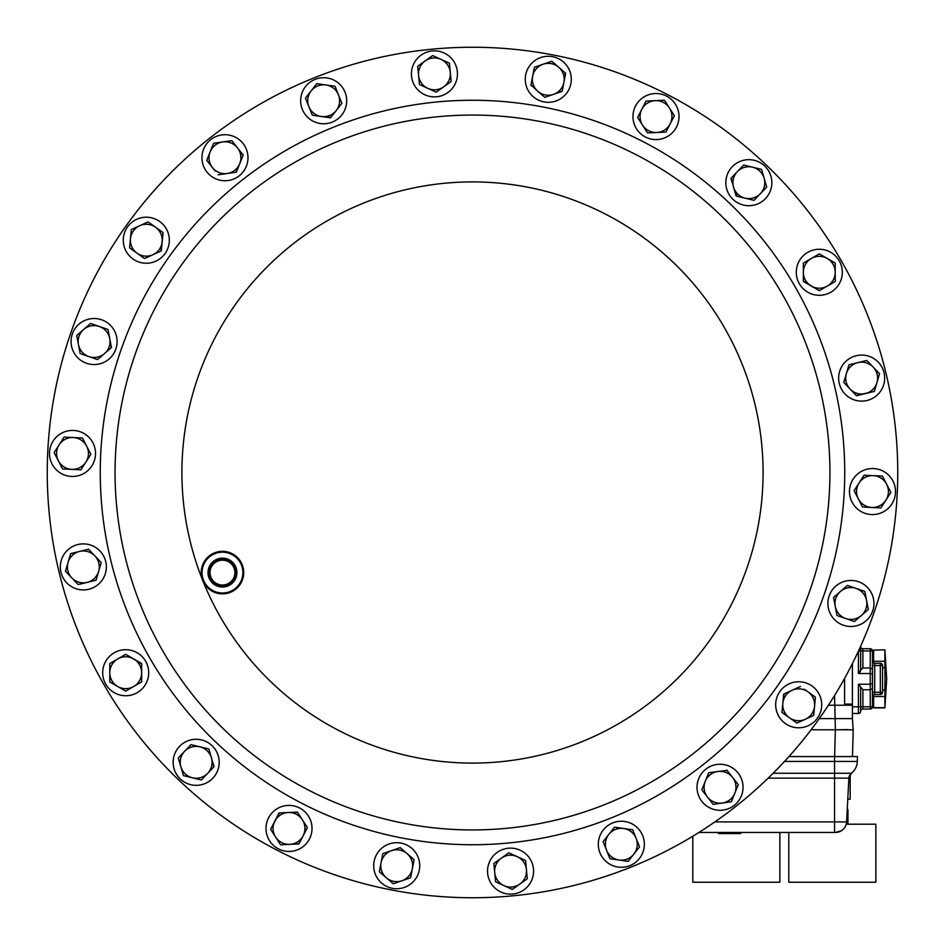 <?xml version="1.0" encoding="UTF-8"?>
<svg xmlns="http://www.w3.org/2000/svg" width="945" height="945" viewBox="0 0 945 945"><rect width="100%" height="100%" fill="white"/><g stroke="black" fill="none" stroke-linecap="round" stroke-linejoin="round"><path stroke-width="1.42" d="M227.083 584.128A12.415 12.415 0 0 0 233.994 567.98A12.415 12.415 0 0 0 217.858 561.07A12.415 12.415 0 0 0 210.936 577.218A12.415 12.415 0 0 0 227.083 584.128M227.65 585.534A13.939 13.939 0 0 0 235.411 567.413A13.939 13.939 0 0 0 217.291 559.664A13.939 13.939 0 0 0 209.53 577.773A13.939 13.939 0 0 0 227.65 585.534M227.402 584.931A13.289 13.289 0 0 0 234.797 567.661A13.289 13.289 0 0 0 217.527 560.267A13.289 13.289 0 0 0 210.133 577.537A13.289 13.289 0 0 0 227.402 584.931M227.839 586.018A14.458 14.458 0 0 0 235.896 567.224A14.458 14.458 0 0 0 217.09 559.18A14.458 14.458 0 0 0 209.046 577.974A14.458 14.458 0 0 0 227.839 586.018M630.551 867.286A425.25 425.25 0 0 1 77.714 630.551A425.25 425.25 0 0 1 314.449 77.714A425.25 425.25 0 0 1 867.286 314.449A425.25 425.25 0 0 1 630.551 867.286M137.214 692.661A23.023 23.023 0 0 0 145.636 661.216A23.023 23.023 0 0 0 114.191 652.782A23.023 23.023 0 0 0 105.769 684.227A23.023 23.023 0 0 0 137.214 692.661M807.786 252.339A23.023 23.023 0 0 0 799.364 283.784A23.023 23.023 0 0 0 830.809 292.218A23.023 23.023 0 0 0 839.231 260.773A23.023 23.023 0 0 0 807.786 252.339M71.418 476.445A23.023 23.023 0 0 0 95.504 454.545A23.023 23.023 0 0 0 73.604 430.447A23.023 23.023 0 0 0 49.518 452.348A23.023 23.023 0 0 0 71.418 476.445M873.582 468.555A23.023 23.023 0 0 0 849.496 490.455A23.023 23.023 0 0 0 871.396 514.553A23.023 23.023 0 0 0 895.482 492.652A23.023 23.023 0 0 0 873.582 468.555M533.476 868.939A23.023 23.023 0 0 0 508.375 848.22A23.023 23.023 0 0 0 487.644 873.322A23.023 23.023 0 0 0 512.757 894.041A23.023 23.023 0 0 0 533.476 868.939M411.524 76.061A23.023 23.023 0 0 0 436.625 96.78A23.023 23.023 0 0 0 457.356 71.678A23.023 23.023 0 0 0 432.243 50.959A23.023 23.023 0 0 0 411.524 76.061M309.464 838.983A23.023 23.023 0 0 0 299.553 807.963A23.023 23.023 0 0 0 268.545 817.886A23.023 23.023 0 0 0 278.456 848.893A23.023 23.023 0 0 0 309.464 838.983M635.536 106.017A23.023 23.023 0 0 0 645.447 137.037A23.023 23.023 0 0 0 676.455 127.114A23.023 23.023 0 0 0 666.544 96.106A23.023 23.023 0 0 0 635.536 106.017M132.95 258.977A23.023 23.023 0 0 0 165.056 253.567A23.023 23.023 0 0 0 159.658 221.473A23.023 23.023 0 0 0 127.551 226.871A23.023 23.023 0 0 0 132.95 258.977M812.05 686.023A23.023 23.023 0 0 0 779.944 691.433A23.023 23.023 0 0 0 785.342 723.527A23.023 23.023 0 0 0 817.449 718.129A23.023 23.023 0 0 0 812.05 686.023M525.68 74.938A23.023 23.023 0 0 0 543.93 101.895A23.023 23.023 0 0 0 570.886 83.644A23.023 23.023 0 0 0 552.636 56.688A23.023 23.023 0 0 0 525.68 74.938M419.32 870.061A23.023 23.023 0 0 0 401.07 843.105A23.023 23.023 0 0 0 374.114 861.356A23.023 23.023 0 0 0 392.364 888.312A23.023 23.023 0 0 0 419.32 870.061M302.294 109.301A23.023 23.023 0 0 0 332.227 122.118A23.023 23.023 0 0 0 345.043 92.185A23.023 23.023 0 0 0 315.11 79.368A23.023 23.023 0 0 0 302.294 109.301M642.706 835.699A23.023 23.023 0 0 0 612.773 822.882A23.023 23.023 0 0 0 599.957 852.815A23.023 23.023 0 0 0 629.89 865.632A23.023 23.023 0 0 0 642.706 835.699M738.128 773.045A23.023 23.023 0 0 0 705.809 769.171A23.023 23.023 0 0 0 701.946 801.502A23.023 23.023 0 0 0 734.265 805.364A23.023 23.023 0 0 0 738.128 773.045M206.872 171.955A23.023 23.023 0 0 0 239.191 175.829A23.023 23.023 0 0 0 243.054 143.498A23.023 23.023 0 0 0 210.735 139.636A23.023 23.023 0 0 0 206.872 171.955M732.174 166.804A23.023 23.023 0 0 0 732.954 199.348A23.023 23.023 0 0 0 765.497 198.568A23.023 23.023 0 0 0 764.729 166.025A23.023 23.023 0 0 0 732.174 166.804M212.826 778.196A23.023 23.023 0 0 0 212.046 745.652A23.023 23.023 0 0 0 179.503 746.432A23.023 23.023 0 0 0 180.271 778.975A23.023 23.023 0 0 0 212.826 778.196M858.45 581.718A23.023 23.023 0 0 0 829.167 595.941A23.023 23.023 0 0 0 843.389 625.224A23.023 23.023 0 0 0 872.672 611.002A23.023 23.023 0 0 0 858.45 581.718M86.55 363.282A23.023 23.023 0 0 0 115.833 349.059A23.023 23.023 0 0 0 101.611 319.776A23.023 23.023 0 0 0 72.328 333.998A23.023 23.023 0 0 0 86.55 363.282M856.229 355.722A23.023 23.023 0 0 0 839.29 383.516A23.023 23.023 0 0 0 867.085 400.467A23.023 23.023 0 0 0 884.024 372.661A23.023 23.023 0 0 0 856.229 355.722M88.771 589.278A23.023 23.023 0 0 0 105.71 561.484A23.023 23.023 0 0 0 77.915 544.533A23.023 23.023 0 0 0 60.976 572.339A23.023 23.023 0 0 0 88.771 589.278M605.343 804.337A357.434 357.434 0 0 1 140.663 605.343A357.434 357.434 0 0 1 339.657 140.663A357.434 357.434 0 0 1 804.337 339.657A357.434 357.434 0 0 1 605.343 804.337A357.434 357.434 0 0 1 140.663 605.343A357.434 357.434 0 0 1 339.657 140.663M230.367 592.338A21.262 21.262 0 0 1 202.726 580.502A21.262 21.262 0 0 1 214.562 552.86A21.262 21.262 0 0 1 242.203 564.697A21.262 21.262 0 0 1 230.367 592.338M214.881 553.652A20.412 20.412 0 0 0 203.518 580.183A20.412 20.412 0 0 0 230.048 591.546A20.412 20.412 0 0 0 241.412 565.015A20.412 20.412 0 0 0 214.881 553.652M692.803 836.242L692.803 882.24L779.861 882.24L779.861 832.462M788.791 832.462L788.791 882.24L875.85 882.24L875.85 824.205L846.224 824.205M884.886 650.101L884.886 661.264L873.617 661.264L873.617 650.101L884.886 649.865L886.705 678.876L884.886 707.899L873.617 707.899L873.617 696.5L884.886 696.5L885.028 678.876L884.886 690.039L882.547 690.039M884.886 696.5L884.886 707.663L873.617 707.663M882.547 667.725L884.886 667.725L884.886 661.264M884.886 667.725L885.028 678.876M873.617 650.101L884.886 649.865M873.617 696.5L873.617 694.811M873.617 662.953L873.617 661.264M872.495 692.272L872.495 665.493L874.727 665.493L874.727 692.272L872.495 692.272M872.483 669.06L870.274 667.997L862.903 667.997L860.671 670.017L860.671 646.51A2.233 2.233 0 0 0 862.903 648.742L870.274 648.742A2.233 2.233 0 0 1 872.495 650.975L872.495 706.789A2.233 2.233 0 0 1 870.274 709.022L862.903 709.022A2.233 2.233 0 0 0 860.671 711.254A2.233 2.233 0 0 1 858.438 713.487L858.438 684.239L862.903 689.755L862.903 706.789L872.495 706.789A2.233 2.233 0 0 1 870.274 709.022L870.274 689.755L862.903 689.755M872.495 661.028L872.495 661.028A2.233 2.233 0 0 0 874.727 663.26L880.315 663.26A2.233 2.233 0 0 1 882.547 665.493L874.727 665.493L874.727 663.26A2.233 2.233 0 0 1 872.495 661.028M874.727 694.504L874.727 692.272L882.547 692.272A2.233 2.233 0 0 1 880.315 694.504L874.727 694.504A2.233 2.233 0 0 0 872.495 696.737M872.495 688.551L870.274 689.755L870.274 684.239L858.438 684.239M872.495 683.743L870.274 684.239L870.274 673.525L858.438 673.525L858.438 651.081M872.495 674.021L870.274 673.525L870.274 650.975L862.903 650.975L862.903 667.997M860.139 671.989L860.671 670.017L858.438 673.525M882.547 692.272L882.547 665.493A2.233 2.233 0 0 0 880.315 663.26L880.315 694.504A2.233 2.233 0 0 0 882.547 692.272M852.414 706.789L862.903 706.789L862.903 709.022A2.233 2.233 0 0 0 860.671 711.254L860.671 687.736M852.414 713.487L858.438 713.487A2.233 2.233 0 0 0 860.671 711.254M858.485 650.975L862.903 650.975L862.903 648.742A2.233 2.233 0 0 1 860.671 646.51A2.233 2.233 0 0 0 860.647 646.215M847.948 824.205L847.948 809.688L847.228 809.688M850.181 774.534L850.181 799.198L847.783 799.198M847.759 729.611L835.38 729.776L853.193 729.776L852.484 756.567M852.414 718.613L853.193 729.776L852.414 718.613L834.6 718.613L852.414 718.613L852.414 705.218L828.422 705.218M811.093 729.776L835.38 729.776L834.553 695.555M819.291 718.613L834.553 718.613M807.408 832.462L740.797 832.462L740.797 833.573L718.472 833.573L718.472 832.462L698.922 832.462L835.451 832.462L841.463 830.702M834.553 832.462L834.553 778.148L848.882 778.148A6.698 6.698 0 0 1 851.41 773.258L848.882 778.148L846.59 821.89A11.163 11.163 0 0 1 835.451 832.462A11.163 11.163 0 0 0 846.59 821.89L714.916 821.89M773.128 773.258L834.553 773.258L834.553 756.567L857.434 756.567L857.304 761.434A15.628 15.628 0 0 1 851.41 773.258L852.614 772.195A1.11 0.803 -134.4 0 1 852.319 772.348L852.957 771.852M834.553 756.567L788.957 756.567M844.594 705.218L844.594 678.368M844.594 704.108L852.414 704.108L852.414 663.567M852.414 704.108L852.414 705.218M98.115 359.112L97.559 359.596L88.865 356.584A15.935 15.935 0 0 0 104.517 353.572L111.463 347.547L107.99 329.474L99.296 326.474A15.935 15.935 0 0 1 109.726 338.511L107.99 329.474L90.602 323.462L83.644 329.486L76.699 335.51L80.171 353.572L88.865 356.584A15.935 15.935 0 0 1 83.644 329.486A15.935 15.935 0 0 1 106.123 331.093M274.841 821.122A15.935 15.935 0 0 1 288.249 812.511L279.058 812.948L270.624 829.308L280.57 844.783L298.951 843.909L303.168 835.734A15.935 15.935 0 0 1 275.597 837.046A15.935 15.935 0 0 1 280.393 815.027M79.593 551.419A15.935 15.935 0 0 1 98.634 571.394L101.221 562.57L88.523 549.258L70.651 553.593L68.052 562.417A15.935 15.935 0 0 1 79.593 551.419L70.651 553.593L70.438 554.302M71.808 577.903A15.935 15.935 0 0 1 68.052 562.417L65.465 571.241L71.808 577.903L78.163 584.565L87.105 582.392A15.935 15.935 0 0 1 71.808 577.903M97.441 575.458L96.036 580.218L87.105 582.392A15.935 15.935 0 0 0 98.634 571.394L96.036 580.218L91.393 581.352M865.407 393.581A15.935 15.935 0 0 1 846.366 373.606L843.779 382.43L856.477 395.742L874.349 391.407L876.948 382.583A15.935 15.935 0 0 1 865.407 393.581M873.192 367.097A15.935 15.935 0 0 1 876.948 382.583L879.535 373.759L873.192 367.097L866.837 360.435L857.895 362.608A15.935 15.935 0 0 1 873.192 367.097M857.895 362.608A15.935 15.935 0 0 0 846.366 373.606L848.964 364.782L857.895 362.608L848.964 364.782L843.779 382.43L850.122 389.092M111.191 347.784L109.726 338.511A15.935 15.935 0 0 1 104.517 353.572L97.559 359.596L93.047 358.025M845.704 618.526A15.935 15.935 0 0 1 840.483 591.428L833.537 597.453L837.01 615.526L854.398 621.538L861.356 615.514A15.935 15.935 0 0 1 845.704 618.526L854.398 621.538L868.301 609.49L866.565 600.453A15.935 15.935 0 0 1 861.356 615.514L868.301 609.49M865.726 596.118L864.829 591.428L847.441 585.404L856.135 588.416A15.935 15.935 0 0 1 866.565 600.453L864.829 591.428L856.135 588.416A15.935 15.935 0 0 0 840.483 591.428L847.441 585.404L840.483 591.428M184.629 751.322A15.935 15.935 0 0 1 211.444 757.831L208.857 748.995L190.984 744.66L178.286 757.973L180.873 766.808A15.935 15.935 0 0 1 184.629 751.322L178.286 757.973L183.472 775.632L192.402 777.794A15.935 15.935 0 0 1 180.873 766.808L183.472 775.632L201.344 779.968L207.687 773.305A15.935 15.935 0 0 1 192.402 777.794L201.344 779.968L204.652 776.506M212.637 761.883L214.042 766.655L207.687 773.305A15.935 15.935 0 0 0 211.444 757.831L213.783 766.915M760.371 193.678A15.935 15.935 0 0 1 733.556 187.169L736.143 196.005L754.015 200.34L766.714 187.027L764.127 178.192A15.935 15.935 0 0 1 760.371 193.678M752.598 167.206A15.935 15.935 0 0 1 764.127 178.192L761.528 169.368L743.656 165.032L737.313 171.695A15.935 15.935 0 0 1 752.598 167.206M732.363 183.117L730.957 178.345L737.313 171.695A15.935 15.935 0 0 0 733.556 187.169L731.217 178.085M237.49 147.881A15.935 15.935 0 0 1 227.225 173.502L236.333 172.191L243.172 155.11L231.797 140.651L222.689 141.963A15.935 15.935 0 0 1 237.49 147.881L243.042 155.452M210.168 151.814A15.935 15.935 0 0 1 222.689 141.963L213.594 143.274L206.754 160.343L212.436 167.584A15.935 15.935 0 0 1 210.168 151.814M215.165 171.045L212.436 167.584A15.935 15.935 0 0 0 227.225 173.502L218.13 174.813L227.225 173.502M707.51 797.119A15.935 15.935 0 0 1 717.775 771.498L708.667 772.809L701.828 789.89L713.203 804.349L722.311 803.037A15.935 15.935 0 0 1 707.51 797.119M734.832 793.186A15.935 15.935 0 0 1 722.311 803.037L731.406 801.726L738.246 784.657L732.564 777.416A15.935 15.935 0 0 1 734.832 793.186M726.15 770.293L726.87 770.187L732.564 777.416A15.935 15.935 0 0 0 717.775 771.498L727.107 770.482M606.536 850.181A15.935 15.935 0 0 1 623.594 828.493L614.498 827.182L603.123 841.641L609.962 858.721L619.058 860.033A15.935 15.935 0 0 1 606.536 850.181L603.123 841.641L608.804 834.411M633.859 854.103A15.935 15.935 0 0 1 619.058 860.033L628.165 861.344L639.541 846.874L636.127 838.333A15.935 15.935 0 0 1 633.859 854.103M632.701 829.793L636.127 838.333A15.935 15.935 0 0 0 623.594 828.493L632.701 829.793L623.594 828.493M338.464 94.819A15.935 15.935 0 0 1 321.406 116.507L330.502 117.818L341.877 103.359L335.038 86.278L325.942 84.967A15.935 15.935 0 0 1 338.464 94.819L335.038 86.278L316.835 83.656L311.141 90.897A15.935 15.935 0 0 1 325.942 84.967L316.835 83.656L316.374 84.235M317.213 115.904L312.299 115.207L308.873 106.667A15.935 15.935 0 0 1 311.141 90.897L305.459 98.126L308.873 106.667A15.935 15.935 0 0 0 321.406 116.507L312.299 115.207L310.515 110.766M381.071 862.691A15.935 15.935 0 0 1 407.153 853.666L400.196 847.641L382.808 853.654L379.335 871.727L386.281 877.751A15.935 15.935 0 0 1 381.071 862.691L382.808 853.654L387.332 852.095M401.932 880.764A15.935 15.935 0 0 1 386.281 877.751L393.238 883.776L410.614 877.751L412.363 868.727A15.935 15.935 0 0 1 401.932 880.764M412.363 868.727L414.099 859.69L412.363 868.727A15.935 15.935 0 0 0 407.153 853.666L414.099 859.69L407.153 853.666M563.929 82.309A15.935 15.935 0 0 1 537.847 91.334L544.804 97.359L562.192 91.346L565.665 73.273L558.719 67.249A15.935 15.935 0 0 1 563.929 82.309M543.068 64.236A15.935 15.935 0 0 1 558.719 67.249L551.762 61.224L534.386 67.249L532.637 76.273A15.935 15.935 0 0 1 543.068 64.236L551.762 61.224L558.719 67.249M531.456 85.794L530.901 85.31L532.637 76.273A15.935 15.935 0 0 0 537.847 91.334L530.972 84.956M789.453 717.763A15.935 15.935 0 0 1 792.075 690.287L783.7 694.114L781.952 712.424L796.942 723.09L805.305 719.275A15.935 15.935 0 0 1 789.453 717.763M814.555 706.293A15.935 15.935 0 0 1 805.305 719.275L813.68 715.448L815.429 697.138L807.94 691.799A15.935 15.935 0 0 1 814.555 706.293L815.429 697.138L811.531 694.362M804.337 689.236L807.94 691.799A15.935 15.935 0 0 0 792.075 690.287L800.439 686.472L792.075 690.287M155.547 227.237A15.935 15.935 0 0 1 152.925 254.713L161.3 250.886L163.048 232.576L148.058 221.91L139.695 225.725A15.935 15.935 0 0 1 155.547 227.237L148.058 221.91L139.695 225.725L131.32 229.552L130.445 238.707A15.935 15.935 0 0 1 139.695 225.725L131.32 229.552L131.249 230.273M137.06 253.201L144.561 258.528L137.06 253.201A15.935 15.935 0 0 1 130.445 238.707L129.571 247.862L137.06 253.201A15.935 15.935 0 0 0 152.925 254.713L144.561 258.528L152.925 254.713M670.159 123.878A15.935 15.935 0 0 1 642.588 125.189L647.561 132.926L665.941 132.052L674.376 115.692L669.403 107.954A15.935 15.935 0 0 1 670.159 123.878M655.239 100.654A15.935 15.935 0 0 1 669.403 107.954L664.429 100.217L655.239 100.654L646.049 101.091L641.832 109.266A15.935 15.935 0 0 1 655.239 100.654M641.832 109.266L637.615 117.452L641.832 109.266A15.935 15.935 0 0 0 642.588 125.189L637.615 117.452L642.588 125.189M303.168 835.734L307.385 827.548L303.168 835.734A15.935 15.935 0 0 0 302.412 819.811L297.439 812.074L288.249 812.511A15.935 15.935 0 0 1 302.412 819.811L307.385 827.548L302.412 819.811M444.906 61.13L449.418 63.197L450.292 72.352A15.935 15.935 0 0 1 427.813 88.357L436.188 92.185L451.167 81.506L449.418 63.197L441.055 59.381A15.935 15.935 0 0 1 450.292 72.352L451.167 81.506L447.28 84.282M425.191 60.893A15.935 15.935 0 0 1 441.055 59.381L432.692 55.554L425.191 60.893L417.702 66.233L418.576 75.387A15.935 15.935 0 0 1 425.191 60.893M418.576 75.387A15.935 15.935 0 0 0 427.813 88.357L419.45 84.542L418.576 75.387M494.707 872.648A15.935 15.935 0 0 1 517.187 856.643L508.812 852.815L493.833 863.494L495.582 881.803L503.945 885.619A15.935 15.935 0 0 1 494.707 872.648M519.809 884.107A15.935 15.935 0 0 1 503.945 885.619L512.308 889.446L519.809 884.107L527.298 878.767L526.424 869.613A15.935 15.935 0 0 1 519.809 884.107L512.308 889.446L495.582 881.803M525.55 860.458L526.424 869.613A15.935 15.935 0 0 0 517.187 856.643L525.55 860.458L517.187 856.643M871.727 507.465A15.935 15.935 0 0 1 859.088 482.942L854.115 490.679L862.549 507.028L880.917 507.902L885.89 500.165A15.935 15.935 0 0 1 871.727 507.465M886.646 484.253A15.935 15.935 0 0 1 885.89 500.165L890.863 492.428L882.441 476.079L873.251 475.642A15.935 15.935 0 0 1 886.646 484.253L882.441 476.079M873.251 475.642A15.935 15.935 0 0 0 859.088 482.942L864.061 475.205L873.251 475.642M73.273 437.535A15.935 15.935 0 0 1 85.912 462.058L90.885 454.321L82.451 437.972L64.083 437.098L59.11 444.835A15.935 15.935 0 0 1 73.273 437.535M58.354 460.747A15.935 15.935 0 0 1 59.11 444.835L54.137 452.572L62.559 468.921L71.749 469.358A15.935 15.935 0 0 1 58.354 460.747L62.559 468.921M80.939 469.795L71.749 469.358A15.935 15.935 0 0 0 85.912 462.058L80.939 469.795L85.912 462.058M827.265 286.075A15.935 15.935 0 0 1 803.356 272.278L803.356 281.48L819.291 290.67L835.226 281.48L835.226 272.278A15.935 15.935 0 0 1 827.265 286.075M827.265 258.481A15.935 15.935 0 0 1 835.226 272.278L835.226 263.076L819.291 253.886L811.33 258.481A15.935 15.935 0 0 1 827.265 258.481M803.356 263.076L811.33 258.481A15.935 15.935 0 0 0 803.356 272.278L803.356 263.076L803.356 272.278M117.735 658.925A15.935 15.935 0 0 1 141.644 672.722L141.644 663.52L125.709 654.33L109.774 663.52L109.774 672.722A15.935 15.935 0 0 1 117.735 658.925M117.735 686.519A15.935 15.935 0 0 1 109.774 672.722L109.774 681.924L125.709 691.114L133.67 686.519A15.935 15.935 0 0 1 117.735 686.519L125.709 691.114L133.67 686.519A15.935 15.935 0 0 0 141.644 672.722L141.644 681.924L133.67 686.519M83.881 550.38L88.523 549.258L94.878 555.908M82.806 583.431L78.163 584.565L65.465 571.241L68.052 562.417M873.995 391.49L856.217 395.482M862.194 361.569L866.837 360.435L879.535 373.759L876.948 382.583M874.562 390.698L874.349 391.407M84.696 355.143L80.171 353.572L76.699 335.51L90.602 323.462L95.114 325.033M833.537 597.453L837.152 594.322M837.01 615.526L835.274 606.489M190.984 744.66L199.915 746.833M766.466 187.287L754.015 200.34L749.373 199.206M743.656 165.032L761.528 169.368L762.887 173.963M764.127 178.192L766.714 187.027M737.313 171.695L743.396 165.292M736.852 196.17L734.797 191.41M206.754 160.343L213.594 143.274L231.797 140.651M239.758 163.65L235.978 172.238M732.564 777.416L738.246 784.657L731.406 801.726L713.203 804.349L701.828 789.89L708.667 772.809L717.775 771.498M639.541 846.874L628.165 861.344L619.058 860.033M610.683 858.828L609.962 858.721M611.427 831.08L614.498 827.182L619.223 827.855M308.873 106.667L305.459 98.126L311.141 90.897M330.963 117.239L325.777 117.145M341.877 103.359L336.196 110.589M410.614 877.751L393.238 883.776L386.281 877.751M383.079 874.976L379.335 871.727M391.502 850.654L400.196 847.641L403.81 850.772M565.122 72.8L564.767 77.974M562.263 90.98L557.668 92.905M532.637 76.273L534.386 67.249M553.498 94.346L544.804 97.359L537.847 91.334M813.68 715.448L796.942 723.09L781.952 712.424L782.413 707.663M782.826 703.269L784.043 693.961M159.15 229.8L163.048 232.576L160.957 251.039M133.469 250.638L129.571 247.862L130.445 238.707M673.974 115.077L674.376 115.692L665.941 132.052L661.169 132.276M646.049 101.091L664.429 100.217L669.403 107.954M652.522 132.69L647.561 132.926L644.974 128.898M270.802 828.978L279.425 812.936M280.57 844.783L277.995 840.755M275.597 837.046L270.624 829.308M299.116 843.578L289.761 844.346M288.249 812.511L297.64 812.381M418.151 70.993L417.702 66.233L432.692 55.554L441.055 59.381M436.779 91.76L436.188 92.185L427.813 88.357M420.112 84.849L419.45 84.542M493.833 863.494L508.812 852.815L513.17 854.8M890.863 492.428L880.917 507.902M858.332 498.854L854.115 490.679L864.061 475.205M54.467 453.222L54.137 452.572L64.083 437.098M82.451 437.972L84.648 442.225M90.555 453.671L90.885 454.321M819.291 253.886L835.226 263.076L835.226 281.48L819.291 290.67L803.356 281.114M811.33 258.481L818.972 254.063M109.774 663.52L125.709 654.33L141.644 663.886M109.774 681.924L109.774 672.722M141.644 676.951L141.644 681.924M768.155 778.148L834.553 778.148L834.553 773.258L851.41 773.258A6.698 6.698 0 0 0 848.882 778.148M334.152 126.925A372.236 372.236 0 0 1 818.075 334.152A372.236 372.236 0 0 1 610.848 818.075A372.236 372.236 0 0 1 126.925 610.848A372.236 372.236 0 0 1 334.152 126.925M202.726 580.502A290.587 290.587 0 0 1 364.498 202.726A290.587 290.587 0 0 1 742.274 364.498A290.587 290.587 0 0 1 580.502 742.274A290.587 290.587 0 0 1 202.726 580.502M872.495 650.975L870.274 650.975L870.274 648.742A2.233 2.233 0 0 1 872.495 650.975M835.333 729.776L834.636 756.567M784.515 761.434L857.304 761.434A15.628 15.628 0 0 1 851.41 773.258M873.617 703.434L872.495 703.434M873.617 654.33L872.495 654.33"/></g></svg>
